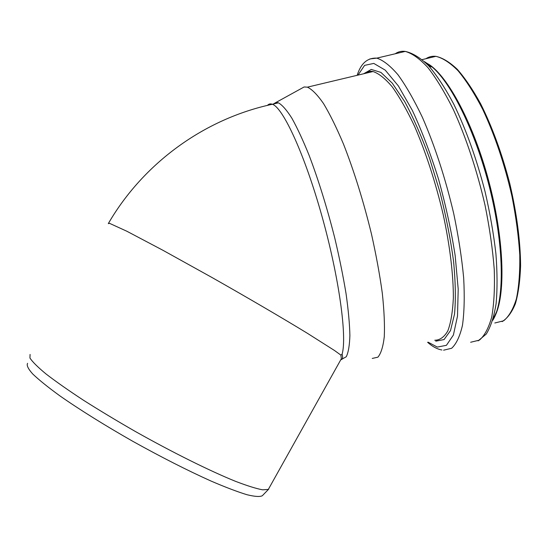 <?xml version="1.0" encoding="UTF-8"?>
<svg xmlns="http://www.w3.org/2000/svg" width="548" height="548" viewBox="0 0 548 548"><rect width="100%" height="100%" fill="white"/><g stroke="black" fill="none" stroke-linecap="round" stroke-linejoin="round"><path stroke-width="0.82" d="M30.078 354.433L29.935 358.002C32.421 361.838 37.819 367.187 46.121 374.044C56.074 381.696 68.507 390.423 83.433 400.211C99.51 410.411 116.82 420.837 135.356 431.482C172.839 452.586 210.042 471.013 235.482 481.315C247.203 485.802 256.245 488.638 262.615 489.823L268.321 489.419L269.26 487.741M262.376 495.68L262.334 495.721C259.951 496.974 254.806 496.632 246.908 494.7C237.428 491.796 225.495 487.261 211.117 481.089C187.43 470.437 161.297 457.162 132.712 441.256C104.99 425.481 79.487 409.568 59.883 395.862C48.012 387.231 38.949 379.922 32.688 373.942C28.14 368.838 26.434 365.304 27.578 363.331M108.292 223.625L109.559 223.337L126.848 231.242L162.804 250.217L211.699 277.343C246.881 297.249 282.11 317.867 307.017 333.061L334.403 350.432L340.897 355.118L342.103 354.152C343.062 357.789 342.644 359.625 340.835 359.659M340.897 355.118L341.349 358.735L340.377 360.488M342.103 359.118L346.268 356.741C348.37 352.528 349.576 345.432 349.891 335.458C349.624 323.882 348.343 309.928 346.041 293.598C343.164 276.178 339.404 257.67 334.773 238.072C327.101 207.808 318.559 180.271 309.161 155.461C303.078 140.411 297.311 127.979 291.851 118.176C286.707 110.079 282.227 104.963 278.418 102.819L275.911 102.503L273.281 104.045M372.256 358.433L377.901 357.173C380.997 353.508 383.12 346.679 384.285 336.684C384.806 324.896 384.141 310.408 382.305 293.207C379.771 274.747 376.14 254.95 371.421 233.832C363.427 201.095 354.118 171.182 343.493 144.097C336.568 127.691 329.91 114.183 323.519 103.558C317.443 94.818 312.072 89.351 307.414 87.159L304.119 86.968L301.085 88.639M267.479 105.38C268.794 103.901 270.424 103.524 272.377 104.264C283.028 107.641 304.626 154.228 321.868 215.871C339.15 277.466 347.206 337.143 342.103 354.152M428.433 65.555L429.543 64.965L428.413 65.527M493.769 316.586L494.522 316.621M428.824 64.465L427.94 65.027M494.803 322.998L503.619 320.806C508.887 316.573 513.134 309.264 516.38 298.893C518.908 286.789 520.038 272.137 519.771 254.923C518.627 236.524 516.017 216.953 511.942 196.211C504.592 164.153 494.817 135.137 482.624 109.168C474.486 93.503 466.321 80.714 458.128 70.815C450.127 62.773 442.716 57.951 435.893 56.341C432.201 55.951 428.865 56.745 425.892 58.725M495.584 314.737C505.797 292.783 503.9 237.764 488.734 180.963C473.616 124.143 448.182 76.652 428.789 64.308M492.981 319.505L496.139 313.079M500.845 292.009C504.653 259.081 496.844 203.767 480.569 155.05C464.286 106.291 441.969 70.582 425.18 62.267M492.762 320.244C504.208 302.167 504.564 250.799 491.029 193.602C477.548 136.411 452.532 84.351 432.256 67.075L424.549 61.677M470.643 342.26L479.411 340.13C484.596 335.712 488.713 327.951 491.755 316.847C494.049 303.839 494.878 287.995 494.241 269.315C492.686 249.306 489.624 227.954 485.042 205.267C477.185 170.983 466.067 137.486 453.449 109.771C444.88 92.55 436.366 78.48 427.892 67.568C419.665 58.691 412.117 53.307 405.246 51.416C401.513 50.909 398.163 51.697 395.218 53.786M443.606 350.193L451.627 348.275C456.299 344 459.916 336.349 462.464 325.327C464.279 312.394 464.683 296.584 463.67 277.898C461.786 257.868 458.477 236.455 453.737 213.665C445.428 178.374 435.002 146.316 422.46 117.484C414.178 100.079 406.013 85.837 397.971 74.747C390.197 65.698 383.134 60.164 376.771 58.136L369.859 58.937M428.111 342.185L437.297 347.076L446.428 345.315L453.395 335.04L457.505 316.107L458.203 289.111L455.162 255.56C451.285 230.619 445.723 205.082 438.469 178.936C430.461 153.447 421.748 130.588 412.322 110.36L398.355 85.913L385.23 70.13L373.784 63.41L364.598 65.376L358.002 75.11M435.749 341.171L444.065 339.561L450.511 330.588L454.518 314.12C455.854 299.557 455.532 281.912 453.552 261.197C450.572 239.181 446.065 216.255 440.044 192.417L429.488 158.036C421.535 136.349 413.267 117.539 404.684 101.606L392.265 83.152L380.922 72.411L371.256 69.438L363.673 73.761M434.77 340.246C439.9 340.185 444.25 337.068 447.826 330.896C450.833 322.902 452.675 311.922 453.354 297.968C453.436 275.123 449.97 246.018 443.209 214.597C435.55 182.231 426.008 152.803 414.583 126.314C407.034 110.299 399.602 97.167 392.286 86.927C385.217 78.556 378.798 73.425 373.024 71.535C369.921 70.987 367.174 71.637 364.79 73.494M368.694 71.548L368.427 71.952M262.334 495.721L268.739 489.097M268.321 489.419L340.705 359.892M278.418 102.819L272.377 104.264C204.171 118.848 143.494 163.256 108.573 223.125M502.105 321.635C507.427 318.354 511.866 312.36 515.415 303.654C518.346 293.406 520.079 280.761 520.6 265.712C520.395 241.099 516.805 213.768 509.818 183.717C502.03 153.735 492.296 127.088 480.623 103.764C472.856 89.673 465.088 78.2 457.306 69.329C449.682 62.109 442.544 57.78 435.893 56.341L422.193 59.602M493.063 319.231L496.652 311.6M500.845 291.995C504.386 261.191 497.899 210.706 483.5 164.153C469.102 117.58 448.517 80.179 431.865 66.74M431.351 66.329L425.296 62.376M492.727 320.347C504.55 302.064 504.961 250.916 491.515 193.786C478.062 136.692 453.162 84.591 432.256 67.075L429.009 66.178M478.096 340.89L486.268 334.047C490.741 326.772 494.015 316.682 496.091 303.77C497.42 289.317 497.358 272.664 495.913 253.806C493.645 233.982 490.056 213.357 485.138 191.93C476.685 159.16 466.245 129.931 453.806 104.23C445.545 88.68 437.236 75.946 428.879 66.034C420.59 57.889 412.713 53.019 405.246 51.416L376.771 58.136C367.427 57.691 360.892 63.417 357.173 75.309M427.625 342.322C432.461 346.596 437.215 349.151 441.894 349.994M307.414 87.159L373.024 71.535C370.051 70.891 367.407 71.521 365.098 73.418M275.911 102.503L304.119 86.968M368.489 71.603L367.77 72.781M430.214 65.452L428.68 65.822"/></g></svg>
